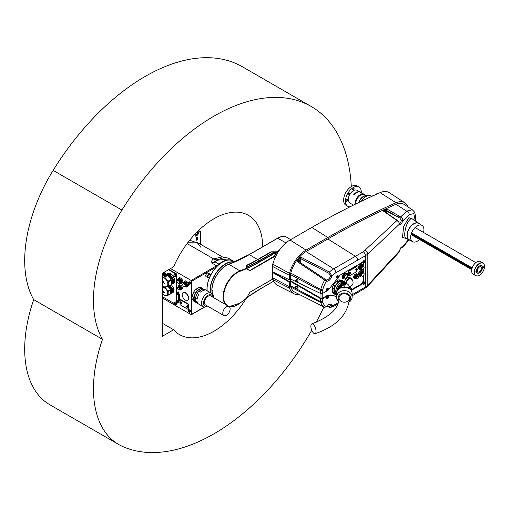 <?xml version="1.0" encoding="UTF-8"?>
<svg xmlns="http://www.w3.org/2000/svg" width="510" height="510" viewBox="0 0 510 510"><rect width="100%" height="100%" fill="white"/><g stroke="black" fill="none" stroke-linecap="round" stroke-linejoin="round"><path stroke-width="0.76" d="M179.89 302.519A0.905 0.523 60 0 1 180.075 302.105A0.905 0.523 60 0 1 180.98 302.628A0.905 0.523 60 0 1 180.98 303.679A0.905 0.523 60 0 1 180.285 303.437A0.905 0.523 60 0 1 179.89 302.519M180.693 303.24A1.619 0.937 180 0 1 180.483 303.157L180.412 303.195A1.619 0.937 120 0 0 180.451 303.386A1.575 1.243 144.9 0 1 180.31 303.303A1.619 0.937 -60 0 1 180.272 303.118L180.202 302.997A1.619 0.937 180 0 1 180.062 302.876A1.575 1.243 -24.9 0 1 180.062 302.717A1.619 0.937 -0 0 0 180.202 302.838L180.272 302.8A1.619 0.937 -60 0 1 180.31 302.57A1.575 0.331 21.2 0 0 180.451 302.653A1.619 0.937 120 0 0 180.412 302.883L180.483 302.997A1.619 0.937 -0 0 0 180.693 303.08A1.575 0.331 98.8 0 0 180.693 303.24M180.285 302.067A0.905 0.523 60 0 1 180.432 301.901A0.905 0.523 60 0 1 181.337 302.424A0.905 0.523 60 0 1 181.337 303.476A0.905 0.523 60 0 1 181.126 303.514M187.591 300.154A4.38 2.524 -120 0 0 187.725 300.084A4.38 2.524 -120 0 0 188.394 296.578A4.38 2.524 -120 0 0 185.538 292.721A4.38 2.524 -120 0 0 183.345 292.504A4.38 2.524 -120 0 0 183.217 292.587M180.126 303.233L180.126 304.776L188.286 309.493L188.7 309.251L188.7 304.196L180.54 299.485L180.126 299.721L180.126 302.073M183.6 283.375A2.754 1.594 60 0 1 183.855 282.138A2.754 1.594 60 0 1 185.551 282.005L184.505 281.303L185.347 280.819L187.597 282.138L188.706 285.039L187.565 286.62L186.73 287.104L187.215 286.359A2.754 1.594 60 0 1 185.519 286.492L186.73 287.104M177.869 280.066A2.754 1.594 60 0 1 178.124 278.83A2.754 1.594 60 0 1 179.82 278.696L178.774 277.995L179.609 277.51L181.86 278.83L182.975 281.73L181.834 283.311L180.993 283.796L181.483 283.05A2.754 1.594 60 0 1 179.788 283.184L180.993 283.796M177.639 294.264L179.01 293.467L178.902 292.173L178.29 291.892L176.913 292.689L177.021 293.983L177.639 294.264L177.888 293.754L176.913 292.689M177.474 303.087L177.882 302.781L177.678 301.99L177.072 301.506L176.664 301.805L177.474 303.087L179.259 301.99L178.87 301.047M188.349 310.96A1.135 0.657 60 0 1 188.579 310.367L188.356 311.336L189.714 312.337L190.517 311.871A1.135 0.657 -120 0 0 190.689 310.96A1.135 0.657 -120 0 0 189.949 309.959A1.135 0.657 -120 0 0 189.382 309.908L188.579 310.367A1.135 0.657 60 0 1 189.146 310.424A1.135 0.657 60 0 1 189.892 311.425A1.135 0.657 60 0 1 189.714 312.337A1.135 0.657 60 0 1 189.089 312.241M188.349 282.897A1.135 0.657 60 0 1 188.579 282.304L188.356 283.273L189.714 284.274L190.517 283.809A1.135 0.657 -120 0 0 190.689 282.897A1.135 0.657 -120 0 0 189.949 281.896A1.135 0.657 -120 0 0 189.382 281.845L188.579 282.304A1.135 0.657 60 0 1 189.146 282.361A1.135 0.657 60 0 1 189.892 283.362A1.135 0.657 60 0 1 189.714 284.274A1.135 0.657 60 0 1 189.089 284.178M178.627 301.078L179.545 300.549L179.545 294.672L178.627 295.201L176.836 294.436L176.836 299.772L178.36 301.18L178.627 295.201M178.36 294.78L179.278 294.251L178.29 293.881M179.278 294.251L179.545 294.672M175.44 304.228L175.791 304.432A0.65 0.376 -120 0 0 176.25 304.17L176.709 303.903L176.709 301.977M176.709 301.773L176.709 293.301M176.709 293.091L176.709 274.52L176.25 274.782A0.65 0.376 -120 0 0 175.791 273.991L168.453 269.752M176.709 303.903A0.65 0.376 60 0 1 176.575 304.202L176.116 304.47M175.791 273.991L176.25 273.723L168.912 269.49M176.25 273.723A0.65 0.376 60 0 1 176.709 274.52M204.644 307.058L191.48 314.657A0.65 0.376 -120 0 1 191.154 314.625L162.378 298.012M191.48 314.657A0.65 0.376 -120 0 0 191.613 314.364L204.293 307.039M228.314 260.1A21.637 12.495 -60 0 0 219.185 264.339A16.301 9.409 120 0 1 217.241 265.742L216.418 266.947L191.613 281.271L191.613 314.364M191.613 281.271A0.65 0.376 -120 0 0 191.154 280.474L170.518 268.56M196.987 237.252L197.689 237.654C197.217 236.965 196.758 237.233 196.312 238.451L196.331 239.783C196.803 240.471 197.262 240.204 197.708 238.992L197.478 237.207M196.331 239.783L196.541 240.235M200.564 244.29L200.373 231.527L198.836 230.641L198.836 231.833A3.245 1.874 -60 0 1 197.555 234.951A3.245 1.874 -60 0 1 195.139 236.06M194.635 234.536L195.336 236.2L199.219 232.056L199.206 230.851M219.185 264.339L218.949 264.148A21.726 12.54 -60 0 1 232.968 260.871L229.404 258.812L217.649 260.189L212.46 263.409L211.988 262.854C211.287 261.394 211.828 260.074 213.62 258.895L222.405 256.9L196.834 242.135L188.171 242.186M200.621 247.12L196.834 242.135M208.832 277.561A2.11 1.218 -60 0 1 207.78 277.669L206.174 276.739A2.11 1.218 -60 0 1 206.174 274.31A2.11 1.218 -60 0 1 208.284 273.092L209.884 274.017A2.11 1.218 -60 0 1 210.318 275.119M192.123 298.803L193.889 301.308L195.489 302.239L193.73 299.727L192.123 298.803A7.86 4.539 -60 0 1 192.123 296.24L193.73 297.164L195.489 292.625L193.889 291.695L192.123 296.24M193.889 291.695A7.86 4.539 -60 0 1 195.808 289.304L197.415 290.228L200.94 288.195L199.333 287.27L195.808 289.304M199.333 287.27A7.86 4.539 -60 0 1 201.259 287.442L203.343 289.049M216.418 266.947A22.051 12.731 120 0 0 210.216 276.082M210.031 276.471A22.051 12.731 120 0 0 207.06 290.77M222.392 262.178A21.56 12.45 120 0 0 222.334 262.21L222.334 262.21A21.56 12.45 120 0 0 207.085 288.615A21.56 12.45 120 0 0 207.085 288.685M211.988 262.854A14.592 10.684 139.5 0 0 214.538 261.898L216.999 259.902L224.362 257.48L222.405 256.9M191.154 280.474L216.591 265.793L212.46 263.409L214.646 262.006M187.106 243.589L213.62 258.895A14.592 9.371 -126.3 0 0 216.999 259.902A3.245 1.734 59.1 0 1 217.649 260.189M214.729 261.598A3.245 0.842 63.9 0 1 214.952 261.84L218.949 264.148A16.212 9.358 120 0 1 216.591 265.793A0.65 0.376 -120 0 1 216.973 266.252M195.521 233.593A1.46 0.842 120 0 0 195.815 234.415A1.46 0.842 120 0 0 197.268 233.574A1.46 0.842 120 0 0 197.268 231.891A1.46 0.842 120 0 0 197.211 231.859M234.071 262.153A21.56 12.45 120 0 0 217.515 271.339A21.56 12.45 120 0 0 210.432 292.721M210.184 292.574A21.726 12.54 -60 0 1 225.426 263.861A21.726 12.54 -60 0 1 234.383 262.019M234.715 261.879L233.312 261.069A21.726 12.54 120 0 0 222.449 262.14A21.726 12.54 120 0 0 222.449 262.146A21.726 12.54 120 0 0 207.085 288.749A21.726 12.54 120 0 0 207.207 290.853M195.489 292.625A7.86 4.539 -60 0 1 197.415 290.228M193.73 299.727A7.86 4.539 -60 0 1 193.73 297.164M196.618 302.481A7.86 4.539 -60 0 1 195.489 302.239M200.94 288.195A7.86 4.539 -60 0 1 202.865 288.367M196.057 301.678L195.636 301.435A7.083 4.093 -60 0 1 195.585 293.346A7.083 4.093 -60 0 1 202.617 289.106M197.096 293.55L195.336 298.089L197.121 299.121A7.86 4.539 -60 0 1 198.887 294.582L197.096 293.55A7.86 4.539 -60 0 1 199.021 291.159L200.812 292.192A7.86 4.539 -60 0 1 204.331 290.152L202.547 289.119L199.021 291.159M202.547 289.119A7.86 4.539 -60 0 1 204.472 289.291L206.257 290.324A7.86 4.539 -60 0 1 206.505 290.451L211.044 293.072A7.86 4.539 -60 0 1 212.67 296.673L212.67 297.101M198.887 304.196A7.86 4.539 -60 0 1 198.639 304.068A7.86 4.539 -60 0 1 197.121 301.69L195.336 300.658L197.096 303.163L198.409 303.922M195.336 300.658A7.86 4.539 -60 0 1 195.336 298.089M207.111 306.3L207.481 306.089L207.111 306.3A7.86 4.539 -60 0 1 203.178 306.688A7.86 4.539 -60 0 1 203.178 297.61A7.86 4.539 -60 0 1 211.044 293.072M207.43 306.057A6.439 3.717 -60 0 1 203.573 302.819A6.439 3.717 -60 0 1 207.889 295.347A6.439 3.717 -60 0 1 212.619 297.069M229.054 306.561L210.713 295.972A5.189 2.996 120 0 0 208.118 296.227A5.189 2.996 120 0 0 204.733 300.798A5.189 2.996 120 0 0 205.524 304.954L223.864 315.543A5.189 2.996 120 0 0 229.054 312.553A5.189 2.996 120 0 0 229.054 306.561A5.189 2.996 120 0 0 226.459 306.816A5.189 2.996 120 0 0 223.074 311.387A5.189 2.996 120 0 0 223.864 315.543M178.43 286.741A1.944 1.122 60 0 1 179.807 285.97A1.944 1.122 60 0 1 181.177 288.341A1.944 1.122 60 0 1 179.826 289.157M178.647 286.588A1.428 0.822 60 0 1 178.723 286.537A1.428 0.822 60 0 1 179.437 286.607A1.428 0.822 60 0 1 180.368 287.863A1.428 0.822 60 0 1 180.151 289.004A1.428 0.822 60 0 1 180.068 289.042M178.341 286.894L178.322 286.939A1.428 0.822 60 0 1 178.341 286.894A1.428 0.822 60 0 1 178.564 286.626A1.428 0.822 60 0 1 179.278 286.697A1.428 0.822 60 0 1 180.208 287.952A1.428 0.822 60 0 1 179.992 289.1A1.428 0.822 60 0 1 179.648 289.157A1.428 0.822 60 0 1 179.603 289.151L179.648 289.157M178.334 286.964A1.281 0.739 60 0 1 178.455 286.856A1.281 0.739 60 0 1 179.093 286.92A1.281 0.739 60 0 1 179.928 288.048A1.281 0.739 60 0 1 179.737 289.074A1.281 0.739 60 0 1 179.584 289.132M178.302 286.971A1.281 0.739 60 0 1 178.819 287.079A1.281 0.739 60 0 1 179.622 288.105A1.281 0.739 60 0 1 179.565 289.151M178.851 287.245A1.103 0.637 60 0 1 179.596 288.539M177.799 287.143A1.396 0.803 60 0 1 177.939 287.028A1.396 0.803 60 0 1 178.634 287.092A1.396 0.803 60 0 1 179.545 288.322A1.396 0.803 60 0 1 179.335 289.438A1.396 0.803 60 0 1 179.163 289.501M177.34 287.876A1.396 0.803 60 0 1 177.34 287.844A1.396 0.803 60 0 1 177.627 287.206A1.396 0.803 60 0 1 178.328 287.27A1.396 0.803 60 0 1 179.239 288.501A1.396 0.803 60 0 1 179.023 289.616A1.396 0.803 60 0 1 178.328 289.552A1.396 0.803 60 0 1 178.296 289.533M178.27 287.372A1.313 0.759 -120 0 0 177.34 287.908A1.313 0.759 -120 0 0 178.27 289.514A1.313 0.759 -120 0 0 179.195 288.979A1.313 0.759 -120 0 0 178.27 287.372M180.795 289.909L181.726 288.59L180.795 286.199L179.807 285.702A2.269 1.313 60 0 1 181.197 287.436A2.269 1.313 -120 0 1 181.197 289.285A2.269 1.313 -120 0 1 179.807 289.412L180.795 289.909L182.51 288.137L181.579 285.747L179.73 284.676L178.417 285.829L178.168 286.958M178.226 286.958A2.269 1.313 -120 0 1 178.417 285.829A2.269 1.313 -120 0 1 179.807 285.702L178.946 285.128M180.795 286.199L181.579 285.747M181.726 288.59L182.51 288.137M177.678 301.99L179.055 301.2M177.882 302.781L179.259 301.99M177.072 301.506L178.047 300.938M177.525 292.969L178.902 292.173M177.888 293.754L179.265 292.963M179.188 281.82A1.702 0.982 -120 0 0 177.837 280.379A1.702 0.982 -120 0 0 176.938 281.201A1.702 0.982 -120 0 0 178.143 283.286A1.702 0.982 -120 0 0 179.188 281.82M176.938 281.169A1.785 1.033 60 0 1 176.938 281.137A1.785 1.033 60 0 1 177.308 280.322A1.785 1.033 60 0 1 179.297 281.781A1.785 1.033 60 0 1 179.093 283.413A1.785 1.033 60 0 1 178.2 283.324A1.785 1.033 60 0 1 178.168 283.305M177.474 280.258A1.785 1.033 60 0 1 177.62 280.143A1.785 1.033 60 0 1 179.609 281.603A1.785 1.033 60 0 1 179.399 283.228A1.785 1.033 60 0 1 179.233 283.299M178.334 280.143A1.428 0.822 60 0 1 179.877 281.335A1.428 0.822 60 0 1 179.756 282.61M179.66 282.948A1.702 0.982 -120 0 0 179.692 282.942A1.702 0.982 -120 0 0 180.049 281.322A1.702 0.982 -120 0 0 178.016 280.041A1.702 0.982 -120 0 0 177.996 280.06M178.111 279.952A1.785 1.033 60 0 1 178.194 279.843A1.785 1.033 60 0 1 178.341 279.729A1.785 1.033 60 0 1 180.33 281.188A1.785 1.033 60 0 1 180.126 282.814A1.785 1.033 60 0 1 179.953 282.884A1.785 1.033 60 0 1 179.813 282.897M178.462 279.671A1.785 1.033 60 0 1 178.57 279.595A1.785 1.033 60 0 1 180.559 281.055A1.785 1.033 60 0 1 180.355 282.68A1.785 1.033 60 0 1 180.228 282.738M178.207 279.831A2.269 1.313 60 0 1 179.475 278.938A2.269 1.313 60 0 1 181.203 280.831A2.269 1.313 60 0 1 179.966 282.878L179.692 282.942M181.503 280.806A2.754 1.594 60 0 1 181.483 283.05L182.134 282.215L181.024 279.308L179.82 278.696A2.754 1.594 60 0 1 181.503 280.806M178.774 277.995L177.633 279.576L177.773 280.079M182.975 281.73L182.134 282.215M181.86 278.83L181.024 279.308M184.92 285.128A1.702 0.982 -120 0 0 183.568 283.688A1.702 0.982 -120 0 0 182.669 284.516A1.702 0.982 -120 0 0 183.874 286.601A1.702 0.982 -120 0 0 184.92 285.128M182.669 284.478A1.785 1.033 60 0 1 182.669 284.446A1.785 1.033 60 0 1 183.039 283.63A1.785 1.033 60 0 1 185.028 285.09A1.785 1.033 60 0 1 184.824 286.722A1.785 1.033 60 0 1 183.931 286.633A1.785 1.033 60 0 1 183.9 286.614M183.211 283.566A1.785 1.033 60 0 1 183.351 283.452A1.785 1.033 60 0 1 185.34 284.911A1.785 1.033 60 0 1 185.13 286.543A1.785 1.033 60 0 1 184.964 286.607M184.065 283.452A1.428 0.822 60 0 1 185.614 284.644A1.428 0.822 60 0 1 185.487 285.919M185.391 286.257A1.702 0.982 -120 0 0 185.423 286.25A1.702 0.982 -120 0 0 185.78 284.631A1.702 0.982 -120 0 0 183.747 283.35A1.702 0.982 -120 0 0 183.727 283.369M183.842 283.26A1.785 1.033 60 0 1 183.925 283.152A1.785 1.033 60 0 1 184.072 283.037A1.785 1.033 60 0 1 186.061 284.497A1.785 1.033 60 0 1 185.857 286.123A1.785 1.033 60 0 1 185.685 286.193A1.785 1.033 60 0 1 185.544 286.206M184.193 282.98A1.785 1.033 60 0 1 184.301 282.903A1.785 1.033 60 0 1 186.29 284.363A1.785 1.033 60 0 1 186.086 285.989A1.785 1.033 60 0 1 185.965 286.046M183.938 283.139A2.269 1.313 60 0 1 185.206 282.247A2.269 1.313 60 0 1 186.934 284.14A2.269 1.313 60 0 1 185.697 286.186M187.234 284.115A2.754 1.594 60 0 1 187.215 286.359L187.865 285.523L186.756 282.623L185.551 282.005A2.754 1.594 60 0 1 187.234 284.115M184.505 281.303L183.364 282.884L183.511 283.388M188.706 285.039L187.865 285.523M187.597 282.138L186.756 282.623M187.342 306.918A1.575 0.331 98.8 0 0 187.342 307.077A1.619 0.937 180 0 1 187.132 306.994L187.062 307.039A1.619 0.937 120 0 0 187.094 307.224A1.575 1.243 144.9 0 1 186.96 307.141A1.619 0.937 -60 0 1 186.921 306.956L186.851 306.835A1.619 0.937 180 0 1 186.711 306.714A1.575 1.243 -24.9 0 1 186.711 306.555A1.619 0.937 -0 0 0 186.851 306.682L186.921 306.637A1.619 0.937 -60 0 1 186.96 306.414A1.575 0.331 21.2 0 0 187.094 306.491A1.619 0.937 120 0 0 187.062 306.72L187.132 306.835A1.619 0.937 -0 0 0 187.342 306.918M187.081 306.58L186.711 306.714M186.532 306.357A0.905 0.523 60 0 1 186.724 305.943A0.905 0.523 60 0 1 187.629 306.465A0.905 0.523 60 0 1 187.629 307.517A0.905 0.523 60 0 1 186.934 307.275A0.905 0.523 60 0 1 186.532 306.357M187.776 307.351A0.905 0.523 -120 0 0 187.986 307.313A0.905 0.523 -120 0 0 187.986 306.261A0.905 0.523 -120 0 0 187.074 305.739A0.905 0.523 -120 0 0 186.934 305.904M188.286 309.493L188.286 304.432L180.126 299.721M188.286 304.432L188.7 304.196M183.823 298.777A4.38 2.524 60 0 1 183.084 292.657A4.38 2.524 60 0 1 187.457 295.182A4.38 2.524 60 0 1 187.457 300.237A4.38 2.524 60 0 1 183.823 298.777M167.707 274.546A4.992 2.881 60 0 1 172.998 281.074A4.992 2.881 60 0 1 172.527 282.897M172.246 283.917A5.559 3.213 -120 0 0 173.298 282.336L173.266 280.143A5.559 3.213 -120 0 0 172.144 277.325L170.499 275.317A5.559 3.213 -120 0 0 168.313 274.093L166.7 274.278A5.559 3.213 -120 0 0 166.687 274.284M173.744 283.209L172.692 283.815A5.725 3.302 60 0 0 173.419 282.731L174.471 282.126A5.725 3.302 -120 0 1 173.744 283.209M174.433 279.002L173.374 279.608A5.725 3.302 60 0 0 172.609 277.689L173.668 277.077A5.725 3.302 -120 0 1 174.433 279.002L174.471 282.126M171.322 274.214L170.263 274.826A5.725 3.302 60 0 0 168.772 273.991L169.83 273.379A5.725 3.302 -120 0 1 170.633 273.749A5.725 3.302 -120 0 1 171.322 274.214L173.432 276.586A5.559 3.213 60 0 1 174.554 279.397M169.83 273.379L167.522 273.64L166.47 274.246A5.725 3.302 60 0 0 166.445 274.272M173.432 276.586L173.668 277.077M170.691 273.787A5.559 3.213 60 0 1 170.748 273.819A5.559 3.213 60 0 1 171.787 274.578M172.233 283.923L172.692 283.815M173.419 282.731L173.298 282.336M173.266 280.143L173.374 279.608M172.609 277.689L172.144 277.325M170.499 275.317L170.263 274.826M168.772 273.991L168.313 274.093M169.632 285.785A4.067 2.352 60 0 1 170.85 286.945A4.067 2.352 60 0 1 171.66 292.287M170.015 285.6L172.055 288.182A4.737 2.735 -120 0 1 172.488 289.323L172.45 292.249A4.737 2.735 -120 0 1 171.998 292.861L171.494 292.899M173.496 292.122L172.348 292.785A4.896 2.824 60 0 0 172.558 292.498L173.706 291.835A4.896 2.824 -120 0 1 173.496 292.122M173.751 288.277L172.603 288.94A4.896 2.824 60 0 0 172.405 288.411L173.553 287.755A4.896 2.824 -120 0 1 173.751 288.277L173.706 291.835M171.456 284.886L173.432 287.385A4.737 2.735 60 0 1 173.859 288.532M173.432 287.385L173.553 287.755M171.998 292.861L172.348 292.785M172.488 289.323L172.603 288.94M172.405 288.411L172.055 288.182M173.846 302.985A1.135 0.657 60 0 1 174.082 302.392L174.879 301.933A1.135 0.657 60 0 1 175.759 302.232A1.135 0.657 60 0 1 176.25 303.373A1.135 0.657 60 0 1 176.014 303.896L175.217 304.362A1.135 0.657 60 0 1 174.586 304.266M173.846 275.183A1.135 0.657 60 0 1 174.082 274.597L174.879 274.131A1.135 0.657 60 0 1 175.759 274.437A1.135 0.657 60 0 1 176.25 275.578A1.135 0.657 60 0 1 176.014 276.095L175.217 276.56A1.135 0.657 60 0 1 174.586 276.471M176.25 304.17L176.25 274.782M162.378 296.692L173.84 303.31M164.099 272.27L165.132 272.863A0.65 0.376 60 0 1 165.591 273.66L165.591 274.418M165.591 273.66L165.246 273.857A0.65 0.376 -120 0 0 164.787 273.06L165.132 272.863M163.098 273.628A0.892 0.516 60 0 1 163.098 273.577A0.892 0.516 60 0 1 163.283 273.169L163.111 273.927L164.175 274.712L164.775 274.367A0.892 0.516 -120 0 0 164.775 273.334A0.892 0.516 -120 0 0 163.882 272.818L163.283 273.169A0.892 0.516 60 0 1 164.175 273.685A0.892 0.516 60 0 1 164.175 274.712A0.892 0.516 60 0 1 163.684 274.641M165.246 273.857L165.246 274.59M163.755 272.467L164.787 273.06M162.378 293.919L164.469 295.475L166.91 295.233A4.214 2.435 -120 0 0 166.285 289.54A4.214 2.435 -120 0 0 162.696 287.94L162.378 288.137M164.52 292.593A0.873 0.504 60 0 1 163.876 292.785A0.873 0.504 60 0 1 163.302 291.796A0.873 0.504 60 0 1 163.786 291.325L164.52 292.593M169.014 286.142A4.928 2.843 60 0 1 170.015 287.181A4.928 2.843 60 0 1 170.691 293.875L170.002 294.276A4.928 2.843 60 0 1 169.46 294.474M168.326 286.543A4.928 2.843 60 0 1 169.326 287.583A4.928 2.843 60 0 1 170.499 289.591L168.013 291.031A4.928 2.843 60 0 1 168.166 291.446L170.659 290.005A4.928 2.843 60 0 1 170.614 293.677L168.121 295.118A4.928 2.843 60 0 1 167.956 295.341L170.448 293.907A4.928 2.843 60 0 1 170.002 294.276M163.633 286.684L162.378 287.41M166.203 287.002L165.259 287.551A4.928 2.843 60 0 0 164.94 287.359L165.463 287.053M168.013 291.031L165.259 287.551M164.94 287.359L162.142 287.544M166.075 295.577L167.956 295.341M168.121 295.118L168.166 291.446M168.16 286.633L170.499 289.591M170.659 290.005L170.614 293.677M162.378 276.407L164.048 275.445A6.012 3.474 60 0 1 164.622 274.947L165.31 274.552A6.012 3.474 60 0 1 169.919 276.133A6.012 3.474 60 0 1 172.571 282.145A6.012 3.474 60 0 1 171.328 284.969L170.64 285.364A6.012 3.474 60 0 1 169.926 285.619M164.622 274.947A6.012 3.474 60 0 1 167.305 275.075L164.201 276.873A6.012 3.474 60 0 1 164.717 277.159L167.828 275.368A6.012 3.474 60 0 1 171.143 279.416L168.032 281.208A6.012 3.474 60 0 1 168.3 281.877L171.405 280.079A6.012 3.474 60 0 1 171.883 282.54A6.012 3.474 60 0 1 171.462 284.497L168.357 286.288A6.012 3.474 60 0 1 168.102 286.671L171.213 284.873A6.012 3.474 60 0 1 170.64 285.364M168.102 286.671L164.845 287.034A6.012 3.474 60 0 1 164.781 287.002M166.203 286.862A5.202 3.003 -120 0 0 167.873 284.204A5.202 3.003 -120 0 0 162.378 277.402M168.357 286.288L168.3 281.877M168.032 281.208L164.717 277.159M164.201 276.873L162.378 277.191M162.378 277.446A5.157 2.977 60 0 1 167.835 284.185A5.157 2.977 60 0 1 166.77 286.607L164.736 286.996L162.378 285.887M164.373 283.318A1.135 0.657 60 0 1 163.372 282.616A1.135 0.657 60 0 1 163.264 281.399M164.048 275.445L167.305 275.075M167.828 275.368L171.143 279.416M171.405 280.079L171.462 284.497M290.662 239.649L286.773 237.29A17.461 10.079 120 0 0 277.937 238.094L249.32 254.617L257.588 259.558L271.027 251.8L276.554 251.819L276.669 252.495L276.471 252.055L274.106 252.284L259.284 260.839A162.409 93.77 -60 0 1 246.668 267.316L246.636 268.496M259.284 260.839L260.208 261.388L275.942 252.303L274.106 252.284M246.528 267.291L246.528 268.171L246.241 267.96L246.375 265.398A162.046 93.559 120 0 0 257.588 259.558L257.76 259.756A162.167 93.623 -60 0 1 246.54 265.602L246.668 267.316M276.382 255.07A1.103 0.637 120 0 0 275.712 256.409M228.646 264.429L228.92 264.276A20.381 11.768 120 0 0 211.943 290.056L211.937 289.788A20.056 11.577 -60 0 1 226.478 265.417M212.753 290.368L211.937 290.579L212.409 291.108A20.368 11.762 -60 0 1 212.409 290.311L211.937 289.788M249.084 254.745L249.32 254.617A161.842 93.438 -60 0 1 228.92 264.276L239.891 270.867A162.11 93.598 120 0 0 246.33 268.279L246.241 267.96M276.669 252.495L274.214 256.74L249.925 270.765L246.681 268.821L249.728 270.58L273.985 256.345L276.21 252.405L260.317 261.585A162.594 93.872 -60 0 1 246.681 268.521M260.317 261.585L260.208 261.388A162.435 93.783 120 0 1 246.668 268.279L246.591 268.432M274.38 256.575L276.21 252.495L276.605 252.718M278.766 251.067L276.439 252.405L275.948 251.768M276.643 252.055L276.241 252.176L276.216 251.761M246.432 298.261L249.925 292.211L272.722 279.053L249.925 292.211L246.636 297.904M274.252 252.106L271.205 251.997L257.76 259.756L259.284 260.635A162.167 93.623 -60 0 1 246.445 267.214M211.937 290.579L211.943 290.847A20.381 11.768 120 0 0 214.041 297.891M246.636 298.006L246.636 298.133A162.435 93.783 -60 0 0 240.076 303.074A19.782 11.424 120 0 1 223.59 296.692A19.782 11.424 120 0 1 240.076 271.282A162.435 93.783 -60 0 0 246.636 268.642L246.706 269.019M274.348 251.94L259.284 260.635M349.949 274.163A0.905 0.523 -60 0 1 349.541 274.189A0.905 0.523 -60 0 1 349.541 273.137A0.905 0.523 -60 0 1 350.447 272.614A0.905 0.523 -60 0 1 350.58 273.366A0.905 0.523 -60 0 1 349.949 274.163M350.236 273.073A1.619 0.994 63.5 0 1 350.255 273.309L350.319 273.354A1.619 0.867 3.2 0 0 350.466 273.245A1.575 1.294 26.8 0 1 350.453 273.411A1.619 0.867 -176.8 0 1 350.313 273.519L350.242 273.634A1.619 0.994 63.5 0 1 350.192 273.832A1.575 1.186 -143.1 0 1 350.051 273.895A1.619 0.994 -116.5 0 0 350.102 273.704L350.038 273.66A1.619 0.867 -176.8 0 1 349.822 273.723A1.575 0.382 -96 0 0 349.834 273.564A1.619 0.867 3.2 0 0 350.045 273.494L350.121 273.379A1.619 0.994 -116.5 0 0 350.096 273.143L350.236 273.073M350.192 273.832L349.86 273.551M349.401 274.023A0.905 0.523 -60 0 1 349.184 273.978A0.905 0.523 -60 0 1 349.184 272.933A0.905 0.523 -60 0 1 350.096 272.41A0.905 0.523 -60 0 1 350.236 272.576M350.121 273.347L350.453 273.411M322.62 298.752L322.62 301.582L320.605 301.652L320.605 298.726L322.62 298.752L328.179 295.545L327.618 295.233L322.097 298.42L321.109 298.407L290.541 280.787L289.278 281.514L273.079 272.174L272.55 272.474L272.55 277.733A10.149 5.859 120 0 0 272.863 279.576A25.602 14.777 120 0 0 277.638 285.441L294.168 293.843A24.607 14.21 120 0 0 299.772 294.691M415.293 220.919L413.808 213.588L409.186 214.672A3.245 2.537 -134.4 0 0 406.648 211.114L412.303 209.769L403.952 204.331A18.628 10.755 120 0 0 395.894 204.3A823.389 475.384 120 0 0 327.866 238.967L306.083 251.545A22.822 13.177 120 0 0 290.783 273.099A7.376 4.258 120 0 0 290.566 274.616L290.566 279.015L295.947 281.609M407.994 206.964A20.406 11.781 120 0 0 404.87 202.801L389.328 192.691A21.401 12.355 120 0 0 380.071 192.646A826.162 476.984 120 0 0 311.82 227.434L290.037 240.012A25.602 14.777 120 0 0 272.863 264.225A10.149 5.859 120 0 0 272.55 266.424L272.55 271.683L289.304 279.748L290.566 279.015M404.87 202.801A20.406 11.781 120 0 0 396.04 202.763A825.167 476.416 120 0 0 327.866 237.513L306.083 250.085A24.607 14.21 120 0 0 289.578 273.347A9.161 5.285 120 0 0 289.304 275.304L289.304 279.748M290.783 287.073A22.822 13.177 120 0 0 295.029 292.281L324.679 307.345A21.05 12.151 -60 0 1 320.764 302.558L290.783 287.073A7.376 4.258 120 0 1 290.566 285.804L290.566 281.405L289.304 282.132L289.304 286.575A9.161 5.285 120 0 0 289.578 288.214A24.607 14.21 120 0 0 294.168 293.843M337.633 278.294L328.102 290.241M326.98 290.885L322.62 293.403L320.605 293.479L320.605 290.56L290.566 274.616M296.903 282.068L320.605 293.479M386.147 210.917L386.905 209.023L399.304 216.138A0.975 0.504 119.8 0 0 398.559 217.368L386.147 210.917A1.785 1.033 120 0 1 386.14 211.057M399.304 216.138L400.669 216.922C402.231 217.783 402.913 219.141 402.702 220.983C401.529 224.202 400.446 225.248 399.451 224.126L398.699 221.837L397.443 220.473L383.443 210.834M398.469 221.901L396.984 220.467A0.975 0.567 -55.4 0 1 397.443 220.473M398.469 252.73L399.451 251.003L398.935 252.373L367.283 286.582L364.822 288.424A3.245 1.849 -120.7 0 0 365.46 286.958L365.46 255.733L367.812 254.037L399.451 224.126A0.975 0.816 -22.9 0 0 399.483 223.488L398.699 221.837M399.247 223.189C399.891 223.966 400.579 223.099 401.319 220.601L399.916 218.127L386.147 210.248M395.894 204.3L406.648 211.114L400.669 216.922A0.975 0.504 119.9 0 0 399.916 218.127M409.186 214.672L402.702 220.983L401.319 220.601M384.272 211.401A1.135 0.657 -60 0 1 385.452 210.662L386.255 211.127A1.135 0.657 -60 0 1 386.491 211.714M386.905 209.023A823.35 475.365 120 0 0 383.004 210.834L383.622 211.267M357.637 260.189L335.854 272.767A3.245 1.874 -120 0 0 333.661 268.853L355.444 256.281A3.245 1.874 -120 0 1 357.637 260.189A818.442 472.528 120 0 1 365.46 255.733A3.245 1.9 -119.3 0 0 363.298 251.806L396.984 220.467L383.004 210.834M300.498 256.951L329.39 272.047L331.857 275.821A0.975 0.408 -169.1 0 1 330.544 275.636L328.925 273.271L300.403 258.525L300.498 256.951A22.784 13.158 120 0 0 296.954 261.349L297.936 260.961L326.17 279.901A3.895 2.25 120 0 0 330.544 275.636M335.854 272.767A17.882 10.327 120 0 0 331.857 275.821A4.864 2.811 -60 0 1 326.4 281.144A0.975 0.79 -71.9 0 0 326.17 279.901M300.231 261.311A1.135 0.657 -60 0 1 300.173 261.349A1.135 0.657 -60 0 1 299.606 261.407L298.803 260.941A1.135 0.657 -60 0 1 298.803 259.635A1.135 0.657 -60 0 1 299.937 258.978L300.741 259.437A1.135 0.657 -60 0 1 300.97 260.03M322.734 289.827A4.137 2.391 120 0 0 322.62 290.579L320.605 290.56A5.597 3.232 -60 0 1 320.764 289.47L322.734 289.827A19.59 11.309 120 0 1 326.4 281.144L311.463 271.231A0.975 0.529 -55.9 0 1 312.426 270.753L297.936 260.961M298.873 261.585A1.785 1.033 120 0 0 299.491 261.337M300.626 259.373A1.785 1.033 120 0 0 300.403 258.525M272.863 264.225L289.578 273.347M321.172 276.624L312.426 270.753A0.975 0.529 -55.9 0 1 312.477 270.804M311.463 271.231L296.954 261.349M290.783 273.099L320.764 289.47A21.05 12.151 -60 0 1 324.691 280.137A0.975 0.529 -56.5 0 1 325.641 279.601M338.787 276.815L339.819 275.489A1.619 0.937 -60 0 1 340.419 274.954L362.106 262.433L362.973 262.93A1.294 0.746 -60 0 1 362.986 261.432A1.294 0.746 -60 0 1 364.28 260.693A1.294 0.746 -60 0 1 364.446 260.859M272.55 266.424L289.304 275.304M295.634 280.749A1.135 0.682 57.8 0 1 295.851 280.079C295.156 280.761 295.558 281.405 297.049 282.011L297.827 281.52A1.135 0.682 -122.2 0 0 298.063 281.004A1.135 0.682 -122.2 0 0 297.534 279.862A1.135 0.682 -122.2 0 0 296.622 279.601L295.851 280.079A1.135 0.682 57.8 0 1 296.769 280.347A1.135 0.682 57.8 0 1 297.298 281.488A1.135 0.682 57.8 0 1 297.062 282.005A1.135 0.682 57.8 0 1 297.056 282.011A1.135 0.682 57.8 0 1 296.367 281.915M306.083 251.545L333.661 268.853A21.12 12.195 -60 0 0 329.39 272.047A0.975 0.51 118.4 0 0 328.925 273.271M307.179 260.361A0.975 0.51 117.2 0 0 306.873 261.738L300.199 258.309M272.55 272.474L289.304 282.132M320.605 298.726L290.566 281.405M327.356 305.783L328.925 306.555A0.975 0.542 115.7 0 0 329.135 307.224L330.703 307.422L335.185 305.598A3.245 1.874 -120 0 0 335.854 304.113L338.347 302.672M364.822 288.424L356.968 293.02A3.245 1.874 -120 0 0 357.637 291.535A818.442 472.528 120 0 0 365.46 286.958L367.812 285.211L399.451 251.003C400.446 247.694 401.529 246.343 402.702 246.955A0.975 0.873 142 0 1 401.319 247.503L401.287 247.465M400.854 247.911L401.319 247.503M408.389 239.604L402.702 246.955L402.619 247.783L408.88 239.649M401.166 247.363L401.395 247.401C401.249 246.961 400.63 248.147 399.54 250.952L399.483 250.863M328.925 306.555L330.544 305.873A0.975 0.682 -13.8 0 0 331.857 305.668L330.703 307.422M322.62 301.582A4.137 2.391 120 0 0 322.734 302.2A19.59 11.309 120 0 0 326.4 306.657L324.691 307.358A21.05 12.151 -60 0 1 324.679 307.345L326.4 306.657A4.864 2.811 -60 0 1 331.857 305.668A17.882 10.327 120 0 0 335.854 304.113M295.634 287.104A1.135 0.682 57.8 0 1 295.851 286.435C295.156 287.117 295.558 287.761 297.049 288.36L297.827 287.876A1.135 0.682 -122.2 0 0 298.063 287.353A1.135 0.682 -122.2 0 0 297.534 286.218A1.135 0.682 -122.2 0 0 296.622 285.951L295.851 286.435A1.135 0.682 57.8 0 1 296.769 286.703A1.135 0.682 57.8 0 1 297.298 287.838A1.135 0.682 57.8 0 1 297.062 288.354A1.135 0.682 57.8 0 1 297.056 288.36A1.135 0.682 57.8 0 1 296.367 288.271M322.734 302.2L320.764 302.558A5.597 3.232 -60 0 1 320.605 301.652L290.566 285.804M350.816 290.043L361.577 283.834L363.413 280.659L363.936 280.959L363.936 274.813M363.209 284.178A1.294 0.746 -60 0 1 362.98 284.115A1.294 0.746 -60 0 1 362.973 282.636L362.106 284.14L351.135 290.47M362.106 284.14L361.577 283.834M336.562 296.157L328.217 295.08L336.562 296.393M272.863 279.576L289.578 288.214M272.55 277.733L289.304 286.575M362.973 262.93A1.294 0.746 -60 0 0 362.98 262.937A1.294 0.746 -60 0 1 362.98 262.937L363.375 263.166A1.294 0.746 -60 0 1 363.375 261.668A1.294 0.746 -60 0 1 364.675 260.916A1.294 0.746 -60 0 1 364.886 261.904A1.294 0.746 -60 0 1 364.561 262.593A1.294 0.746 -60 0 1 364.338 262.86A1.294 0.746 -60 0 1 363.375 263.166L363.936 263.491L363.413 263.185L363.413 265.678M363.936 273.22L363.936 268.196M363.936 266.602L363.936 263.491M363.936 280.959L362.992 282.604A1.294 0.746 -60 0 1 364.28 281.871A1.294 0.746 -60 0 1 364.446 282.036M328.784 295.392L328.179 295.545M338.308 275.948A1.294 0.746 120 0 0 338.143 275.782A1.294 0.746 120 0 0 337.492 275.846A1.294 0.746 120 0 0 336.645 276.987A1.294 0.746 120 0 0 336.842 278.026A1.294 0.746 120 0 0 337.072 278.09M336.67 298.089A1.294 0.746 120 0 0 336.842 299.204A1.294 0.746 120 0 0 337.059 299.268M327.962 288.539A1.294 0.746 120 0 0 327.79 288.373A1.294 0.746 120 0 0 327.146 288.437A1.294 0.746 120 0 0 326.298 289.578A1.294 0.746 120 0 0 326.496 290.617A1.294 0.746 120 0 0 326.725 290.681M327.962 296.482A1.294 0.746 120 0 0 327.79 296.316A1.294 0.746 120 0 0 327.146 296.38A1.294 0.746 120 0 0 326.298 297.521A1.294 0.746 120 0 0 326.496 298.56A1.294 0.746 120 0 0 326.725 298.624M423.549 232.464A9.403 5.431 120 0 0 421.98 225.382L418.544 223.399A9.403 5.431 120 0 0 413.839 223.864A9.403 5.431 120 0 0 407.7 232.146A9.403 5.431 120 0 0 409.141 239.681L412.577 241.67A9.403 5.431 120 0 0 419.494 239.483M410.244 240.318A9.658 5.578 -60 0 1 409.198 240A9.658 5.578 -60 0 1 407.484 232.33A9.658 5.578 -60 0 1 413.839 223.654A9.658 5.578 -60 0 1 418.844 223.284A9.658 5.578 -60 0 1 419.647 224.03M363.413 265.806L363.413 266.245M363.413 269.019L363.413 272.302M363.413 272.423L363.413 272.869M363.413 275.636L363.413 280.659M327.618 295.233L328.217 295.08M406.719 238.776L402.486 237.29L403.665 226.453L408.892 217.655L412.934 219.345M412.258 218.898L412.252 218.892C411.36 218.376 410.282 218.943 409.033 220.588C405.456 224.744 403.098 237.552 406.081 238.463L409.198 240M421.98 225.382A9.403 5.431 120 0 0 417.282 225.847A9.403 5.431 120 0 0 411.136 234.135A9.403 5.431 120 0 0 412.577 241.67M364.529 282.903L364.695 282.897A2.104 1.696 136.1 0 1 364.522 283.26L363.968 283.248M363.879 283.783L363.949 283.942A2.059 0.357 -120.1 0 1 363.834 283.821A2.104 1.696 -43.9 0 0 364.134 283.528L363.917 283.197A2.059 0.842 -51 0 0 364.076 282.967L364.408 283.139A2.104 1.696 -43.9 0 0 364.58 282.776A2.059 0.835 9.1 0 1 364.695 282.897M364.051 283.133L364.612 283.522A2.059 2.034 179.1 0 1 364.452 283.751L364.248 283.649A2.104 1.696 136.1 0 1 363.949 283.942M364.561 283.777A1.294 0.746 -60 0 1 364.338 284.038A1.294 0.746 -60 0 1 363.375 284.344A1.294 0.746 -60 0 1 363.375 282.846A1.294 0.746 -60 0 1 364.675 282.1A1.294 0.746 -60 0 1 364.886 283.082A1.294 0.746 -60 0 1 364.561 283.777M364.529 261.726L364.695 261.713A2.104 1.696 136.1 0 1 364.522 262.083L363.968 262.063M363.879 262.605L363.949 262.765A2.059 0.357 -120.1 0 1 363.834 262.644A2.104 1.696 -43.9 0 0 364.134 262.35L363.917 262.019A2.059 0.842 -51 0 0 364.076 261.789L364.408 261.962A2.104 1.696 -43.9 0 0 364.58 261.592A2.059 0.835 9.1 0 1 364.695 261.713M364.051 261.955L364.612 262.344A2.059 2.034 179.1 0 1 364.452 262.573L364.248 262.471A2.104 1.696 136.1 0 1 363.949 262.765M371.605 196.299L370.923 195.904A9.403 5.431 120 0 0 370.776 195.821A9.403 5.431 120 0 0 361.641 201.131M373.008 195.821A17.028 9.83 120 0 1 373.524 195.458L373.651 195.528M375.723 194.59L375.36 194.399A17.028 9.83 120 0 1 378.445 193.373M361.603 201.15A9.403 5.425 -60 0 1 370.751 195.815A9.403 5.425 -60 0 1 370.764 195.821L370.751 195.815M356.203 278.199A1.944 1.122 -60 0 1 354.845 277.389A1.944 1.122 -60 0 1 356.222 275.011A1.944 1.122 -60 0 1 357.593 275.782M357.376 275.63A1.428 0.822 120 0 0 357.3 275.572A1.428 0.822 120 0 0 356.586 275.642A1.428 0.822 120 0 0 355.655 276.898A1.428 0.822 120 0 0 355.872 278.046A1.428 0.822 120 0 0 355.961 278.084M357.688 275.929L357.701 275.974A1.428 0.822 120 0 0 357.688 275.929A1.428 0.822 120 0 0 357.459 275.668A1.428 0.822 120 0 0 356.745 275.738A1.428 0.822 120 0 0 355.814 276.994A1.428 0.822 120 0 0 356.037 278.135A1.428 0.822 120 0 0 356.375 278.199A1.428 0.822 120 0 0 356.42 278.192L356.375 278.199M357.695 276.006A1.281 0.739 120 0 0 357.574 275.897A1.281 0.739 120 0 0 356.93 275.961A1.281 0.739 120 0 0 356.095 277.089A1.281 0.739 120 0 0 356.292 278.116A1.281 0.739 120 0 0 356.445 278.173M357.72 276.006A1.281 0.739 120 0 0 357.204 276.12A1.281 0.739 120 0 0 356.407 277.14A1.281 0.739 120 0 0 356.458 278.192M357.178 276.286A1.103 0.637 120 0 0 356.426 277.58M358.224 276.184A1.396 0.803 120 0 0 358.084 276.063A1.396 0.803 120 0 0 357.389 276.133A1.396 0.803 120 0 0 356.477 277.363A1.396 0.803 120 0 0 356.694 278.479A1.396 0.803 120 0 0 356.866 278.536M357.727 278.575A1.396 0.803 -60 0 1 357.701 278.587A1.396 0.803 -60 0 1 357 278.658A1.396 0.803 -60 0 1 356.79 277.542A1.396 0.803 -60 0 1 357.701 276.312A1.396 0.803 -60 0 1 358.396 276.241A1.396 0.803 -60 0 1 358.683 276.879A1.396 0.803 -60 0 1 358.683 276.917M357.701 278.587L357.759 278.556A1.313 0.759 120 0 0 358.683 276.949A1.313 0.759 120 0 0 357.759 276.414A1.313 0.759 120 0 0 356.828 278.02A1.313 0.759 120 0 0 357.759 278.556L357.701 278.587M355.228 278.945L353.519 277.179L354.444 274.788L355.304 274.214L356.299 273.717L357.083 274.17L355.228 275.241L354.303 277.631L355.228 278.945L356.222 278.447A2.269 1.313 -60 0 1 354.832 278.326A2.269 1.313 -60 0 1 354.832 276.471A2.269 1.313 120 0 1 356.222 274.743A2.269 1.313 -60 0 1 357.612 274.871L357.083 274.17M357.612 276.72L358.007 275.489L357.612 274.871A2.269 1.313 -60 0 1 357.803 275.999M354.444 274.788L355.228 275.241M353.519 277.179L354.303 277.631M350.612 289.801L351.639 289.183L351.639 288.469L349.618 287.767M351.639 288.469L349.733 287.627M351.103 288.418L350.568 289.087L349.618 288.532M350.568 289.087L350.568 289.763M350.395 287.748L350.389 286.499M350.032 289.234L349.662 288.934M362.61 265.799A1.785 1.033 120 0 0 362.502 265.723A1.785 1.033 120 0 0 361.609 265.812A1.785 1.033 120 0 0 360.347 267.992A1.785 1.033 120 0 0 360.717 268.808A1.785 1.033 120 0 0 360.838 268.866M361.258 269.025A1.785 1.033 -60 0 1 361.118 269.006A2.269 1.313 -60 0 1 359.658 267.992A2.269 1.313 -60 0 1 361.182 265.264A2.269 1.313 -60 0 1 362.859 265.959A1.785 1.033 -60 0 1 362.954 266.08M361.38 269.07L361.118 269.006A1.785 1.033 -60 0 1 360.946 268.942A1.785 1.033 -60 0 1 360.672 267.514A1.785 1.033 -60 0 1 361.839 265.94A1.785 1.033 -60 0 1 362.731 265.85A1.785 1.033 -60 0 1 362.871 265.971L363.056 266.163A1.702 0.982 120 0 0 361.214 267.036A1.702 0.982 120 0 0 361.38 269.07A1.702 0.982 120 0 0 361.411 269.076M362.737 266.271A1.428 0.822 120 0 0 362.068 266.367A1.428 0.822 120 0 0 361.15 267.584A1.428 0.822 120 0 0 361.309 268.738M363.592 266.386A1.785 1.033 120 0 0 363.451 266.271A1.785 1.033 120 0 0 362.559 266.36A1.785 1.033 120 0 0 361.392 267.928A1.785 1.033 120 0 0 361.666 269.356A1.785 1.033 120 0 0 361.839 269.427M362.897 269.433A1.785 1.033 -60 0 1 362.871 269.452A1.785 1.033 -60 0 1 361.979 269.535A1.785 1.033 -60 0 1 361.705 268.107A1.785 1.033 -60 0 1 362.871 266.539A1.785 1.033 -60 0 1 363.764 266.449A1.785 1.033 -60 0 1 364.127 267.265A1.785 1.033 -60 0 1 364.127 267.297M362.871 269.452L362.929 269.414A1.702 0.982 120 0 0 364.127 267.329A1.702 0.982 120 0 0 362.929 266.634A1.702 0.982 120 0 0 361.724 268.719A1.702 0.982 120 0 0 362.929 269.414L362.871 269.452M359.575 269.165L360.06 269.917L361.265 269.318A2.754 1.594 -60 0 1 359.575 269.165A2.754 1.594 -60 0 1 359.575 266.915L358.932 268.317L359.575 269.165M361.265 264.817L360.06 265.417L359.575 266.915A2.754 1.594 120 0 1 361.265 264.817A2.754 1.594 -60 0 1 362.954 264.964L362.31 264.123L361.265 264.817M363.241 266.386L362.954 264.964A2.754 1.594 -60 0 1 363.203 266.188M362.31 264.123L361.475 263.638L359.225 264.939L358.096 267.839L360.06 269.917M359.225 264.939L360.06 265.417M358.096 267.839L358.932 268.317M362.61 272.416A1.785 1.033 120 0 0 362.502 272.34A1.785 1.033 120 0 0 361.609 272.429A1.785 1.033 120 0 0 360.347 274.609A1.785 1.033 120 0 0 360.717 275.425A1.785 1.033 120 0 0 360.838 275.483M361.258 275.642A1.785 1.033 -60 0 1 361.118 275.63A2.269 1.313 -60 0 1 359.658 274.609A2.269 1.313 -60 0 1 361.182 271.881A2.269 1.313 -60 0 1 362.859 272.576M363.075 272.805A1.702 0.982 120 0 0 363.056 272.786A1.702 0.982 120 0 0 361.214 273.66A1.702 0.982 120 0 0 361.38 275.687L361.118 275.63A1.785 1.033 -60 0 1 360.946 275.559A1.785 1.033 -60 0 1 360.672 274.131A1.785 1.033 -60 0 1 361.839 272.557A1.785 1.033 -60 0 1 362.731 272.474A1.785 1.033 -60 0 1 362.871 272.589A1.785 1.033 -60 0 1 362.954 272.697M362.737 272.888A1.428 0.822 120 0 0 362.068 272.984A1.428 0.822 120 0 0 361.15 274.202A1.428 0.822 120 0 0 361.309 275.355M363.592 273.003A1.785 1.033 120 0 0 363.451 272.888A1.785 1.033 120 0 0 362.559 272.977A1.785 1.033 120 0 0 361.392 274.546A1.785 1.033 120 0 0 361.666 275.98A1.785 1.033 120 0 0 361.839 276.044M362.897 276.05A1.785 1.033 -60 0 1 362.871 276.069A1.785 1.033 -60 0 1 361.979 276.159A1.785 1.033 -60 0 1 361.705 274.724A1.785 1.033 -60 0 1 362.871 273.156A1.785 1.033 -60 0 1 363.764 273.067A1.785 1.033 -60 0 1 364.127 273.883A1.785 1.033 -60 0 1 364.127 273.915M362.871 276.069L362.929 276.037A1.702 0.982 120 0 0 364.127 273.953A1.702 0.982 120 0 0 362.929 273.258A1.702 0.982 120 0 0 361.724 275.343A1.702 0.982 120 0 0 362.929 276.037L362.871 276.069M359.575 275.782L360.06 276.541L361.265 275.935A2.754 1.594 -60 0 1 359.575 275.782A2.754 1.594 -60 0 1 359.575 273.532L358.932 274.935L359.575 275.782M361.265 271.435L360.06 272.04L359.575 273.532A2.754 1.594 120 0 1 361.265 271.435A2.754 1.594 -60 0 1 362.954 271.588L362.31 270.74L361.265 271.435M363.241 273.003L363.432 272.34L362.954 271.588A2.754 1.594 -60 0 1 363.203 272.812M362.31 270.74L361.475 270.255L359.225 271.556L358.096 274.456L360.06 276.541M359.225 271.556L360.06 272.04M358.096 274.456L358.932 274.935M356.598 270.325A0.905 0.523 -60 0 1 356.19 270.345A0.905 0.523 -60 0 1 356.19 269.299A0.905 0.523 -60 0 1 357.096 268.776A0.905 0.523 -60 0 1 357.229 269.529A0.905 0.523 -60 0 1 356.598 270.325M356.885 269.235A1.619 0.994 63.5 0 1 356.904 269.471L356.968 269.516A1.619 0.867 3.2 0 0 357.115 269.407A1.575 1.294 26.8 0 1 357.102 269.573A1.619 0.867 -176.8 0 1 356.962 269.682L356.885 269.796A1.619 0.994 63.5 0 1 356.841 269.988A1.575 1.186 -143.1 0 1 356.7 270.058A1.619 0.994 -116.5 0 0 356.751 269.866L356.688 269.822A1.619 0.867 -176.8 0 1 356.471 269.886A1.575 0.382 -96 0 0 356.484 269.726A1.619 0.867 3.2 0 0 356.694 269.656L356.77 269.541A1.619 0.994 -116.5 0 0 356.745 269.305L356.885 269.235M356.885 268.732A0.905 0.523 120 0 0 356.745 268.572A0.905 0.523 120 0 0 355.833 269.095A0.905 0.523 120 0 0 355.833 270.141A0.905 0.523 120 0 0 356.05 270.185M356.77 269.51L357.102 269.573M357.045 268.744L357.045 266.392L348.885 271.103L348.885 276.159L357.045 271.447L357.045 269.905M348.885 271.103L348.47 270.867L348.47 275.923L348.885 276.159M357.045 266.392L356.63 266.156L348.47 270.867M343.574 278.052A2.595 1.498 -60 0 1 343.51 275.859A2.595 1.498 -60 0 1 346.111 273.653M347.049 273.755A2.92 1.683 120 0 0 347.017 273.736A2.92 1.683 120 0 0 343.772 276.108A2.92 1.683 120 0 0 344.103 278.791A2.92 1.683 120 0 0 344.135 278.811L342.937 278.696L342.937 275.808L345.098 273.118L347.265 273.309L347.265 273.908M347.265 273.309L344.531 272.786L342.363 275.476L342.363 278.364L342.937 278.696M344.531 272.786L345.098 273.118M342.363 275.476L342.937 275.808M343.836 276.146A2.92 1.683 120 0 0 344.167 278.83A2.92 1.683 120 0 0 347.081 277.147A2.92 1.683 120 0 0 347.081 273.774A2.92 1.683 120 0 0 343.836 276.146M344.734 276.363A1.912 1.103 120 0 0 345.901 278.026A1.912 1.103 120 0 0 347.074 275.005A1.912 1.103 120 0 0 344.734 276.363M349.484 286.741A4.214 4.214 0 0 0 350.956 278.919A4.214 2.435 120 0 0 349.924 278.74A4.214 2.435 120 0 0 345.92 283.637M352.263 280.098A4.864 2.805 120 0 0 351.282 278.358A4.864 2.805 120 0 0 350.089 278.154A4.864 2.805 120 0 0 345.57 283.286M351.282 278.358L349.911 277.567A4.864 2.805 120 0 0 348.712 277.357A4.864 2.805 120 0 0 344.282 282.151M338.889 300.307A6.158 5.03 -0 0 1 338.187 297.974A6.158 5.03 -0 0 1 346.303 293.199A6.158 5.03 -0 0 1 349.267 300.996M338.685 301.397A7.784 6.356 0 0 1 336.562 297.037A7.784 6.356 0 0 1 344.346 290.681A7.784 6.356 0 0 1 352.13 297.037A7.784 6.356 0 0 1 349.12 302.054M336.562 297.037L336.562 293.575A7.784 6.356 180 0 1 344.346 287.219A7.784 6.356 180 0 1 352.13 293.575L352.13 297.037M345.2 287.175A6.706 3.87 0 0 0 343.765 285.377L346.851 283.592A11.054 6.381 180 0 1 349.618 287.372L349.618 288.896M344.734 284.816A5.266 3.041 120 0 0 339.112 288.87M346.354 287.372L349.618 287.372M338.022 289.871A6.4 3.697 -60 0 1 342.204 284.229A6.4 3.697 -60 0 1 345.404 283.911A6.4 3.697 -60 0 1 345.799 284.204M345.404 283.911L344.945 283.643A6.4 3.697 120 0 0 341.745 283.962A6.4 3.697 120 0 0 337.276 290.91M336.759 292.16A7.051 4.074 -60 0 1 341.745 283.433A7.051 4.074 -60 0 1 345.27 283.082A7.051 4.074 -60 0 1 346.175 283.987M345.27 283.082L344.307 282.527A7.051 4.074 120 0 0 340.782 282.878A7.051 4.074 120 0 0 336.415 288.373A7.051 4.074 120 0 0 336.562 294.142M336.562 294.525L335.057 294.391A7.86 4.539 -60 0 1 333.948 292.81L333.948 288.743A7.86 4.539 -60 0 1 335.057 285.88L333.457 284.956A7.86 4.539 120 0 0 332.348 287.818L333.948 288.743M332.348 287.818L332.348 291.886A7.86 4.539 120 0 0 333.457 293.467L335.057 294.391M332.348 291.886L333.948 292.81M335.057 285.88L338.111 282.087A7.86 4.539 -60 0 1 340.336 280.8L343.383 281.074A7.86 4.539 -60 0 1 344.486 282.629M343.383 281.074L341.783 280.149L338.729 279.875A7.86 4.539 120 0 0 336.504 281.157L338.111 282.087M336.504 281.157L333.457 284.956M338.729 279.875L340.336 280.8M336.562 294.181A7.051 4.074 -60 0 1 336.319 288.418A7.051 4.074 -60 0 1 340.712 282.84A7.051 4.074 -60 0 1 344.237 282.489L342.752 281.628A7.051 4.074 120 0 0 339.22 281.979A7.051 4.074 120 0 0 334.617 288.188A7.051 4.074 120 0 0 335.695 293.843L336.562 294.34M349.446 297.974A5.189 4.233 180 0 0 344.256 293.734A5.189 4.233 180 0 0 339.067 297.974A5.189 4.233 180 0 0 344.256 302.207A5.189 4.233 180 0 0 349.446 297.974C348.113 314.383 336.664 326.292 315.097 333.693A5.189 2.116 -108.4 0 0 316.047 331.366A5.189 2.116 -108.4 0 0 314.568 326.056A5.189 2.116 -108.4 0 0 311.814 323.85A5.189 2.116 -108.4 0 0 311.444 329.441A5.189 2.116 -108.4 0 0 315.097 333.693M274.507 272.62L274.507 272.99M328.045 297.349L328.211 297.343A2.104 1.696 136.1 0 1 328.038 297.706L327.484 297.693M327.394 298.229L327.465 298.388A2.059 0.357 -120.1 0 1 327.344 298.267A2.104 1.696 -43.9 0 0 327.643 297.974L327.426 297.642A2.059 0.842 -51 0 0 327.592 297.413L327.924 297.585A2.104 1.696 -43.9 0 0 328.096 297.222A2.059 0.835 9.1 0 1 328.211 297.343M327.567 297.579L328.128 297.967A2.059 2.034 179.1 0 1 327.962 298.197L327.764 298.095A2.104 1.696 136.1 0 1 327.465 298.388M328.07 298.222A1.294 0.746 -60 0 1 327.853 298.484A1.294 0.746 -60 0 1 326.891 298.79A1.294 0.746 -60 0 1 326.891 297.292A1.294 0.746 -60 0 1 328.185 296.546A1.294 0.746 -60 0 1 328.402 297.528A1.294 0.746 -60 0 1 328.07 298.222M328.045 289.406L328.211 289.399A2.104 1.696 136.1 0 1 328.038 289.769L327.484 289.75M327.394 290.286L327.465 290.451A2.059 0.357 -120.1 0 1 327.344 290.33A2.104 1.696 -43.9 0 0 327.643 290.031L327.426 289.699A2.059 0.842 -51 0 0 327.592 289.47L327.924 289.648A2.104 1.696 -43.9 0 0 328.096 289.278A2.059 0.835 9.1 0 1 328.211 289.399M327.567 289.635L328.128 290.024A2.059 2.034 179.1 0 1 327.962 290.254L327.764 290.152A2.104 1.696 136.1 0 1 327.465 290.451M328.07 290.279A1.294 0.746 -60 0 1 327.853 290.541A1.294 0.746 -60 0 1 326.891 290.847A1.294 0.746 -60 0 1 326.891 289.349A1.294 0.746 -60 0 1 328.185 288.603A1.294 0.746 -60 0 1 328.402 289.591A1.294 0.746 -60 0 1 328.07 290.279M338.391 276.815L338.563 276.802A2.104 1.696 136.1 0 1 338.385 277.172L337.837 277.159M337.741 277.695L337.811 277.854A2.059 0.357 -120.1 0 1 337.697 277.733A2.104 1.696 -43.9 0 0 337.996 277.44L337.779 277.108A2.059 0.842 -51 0 0 337.939 276.879L338.27 277.051A2.104 1.696 -43.9 0 0 338.442 276.681A2.059 0.835 9.1 0 1 338.563 276.802M337.913 277.045L338.474 277.434A2.059 2.034 179.1 0 1 338.315 277.663L338.111 277.561A2.104 1.696 136.1 0 1 337.811 277.854M338.423 277.689A1.294 0.746 -60 0 1 338.2 277.95A1.294 0.746 -60 0 1 337.237 278.256A1.294 0.746 -60 0 1 337.237 276.758A1.294 0.746 -60 0 1 338.538 276.006A1.294 0.746 -60 0 1 338.748 276.994A1.294 0.746 -60 0 1 338.423 277.689M355.119 204.293A7.293 4.214 -60 0 1 360.238 194.635A7.293 4.214 -60 0 1 363.885 194.272A7.293 4.214 -60 0 1 364.159 194.457M361.8 193.207L360.449 192.289A7.293 4.214 120 0 0 356.802 192.652A7.293 4.214 120 0 0 354.163 195.011L353.704 194.744A7.293 4.214 -60 0 1 356.343 192.385A7.293 4.214 -60 0 1 359.99 192.021A7.293 4.214 -60 0 1 360.213 192.168M353.468 205.109L349.713 202.942A7.293 4.214 -60 0 1 348.598 197.096A7.293 4.214 -60 0 1 353.36 190.663A7.293 4.214 -60 0 1 357.006 190.306L359.99 192.021M361.169 192.703L363.885 194.272M411.411 233.312L472.043 268.317M476.257 271.078L476.487 271.205A4.054 2.34 120 0 0 476.493 271.333L476.608 271.397A4.054 2.34 -60 0 1 476.595 271.212L476.595 270.944M471.979 268.541L411.334 233.529M482.211 267.839L482.32 267.903A4.054 2.34 -60 0 1 482.313 268.107L482.281 268.387A4.054 2.34 -60 0 1 480.312 272.091A4.054 2.34 -60 0 1 477.43 272.933A4.054 2.34 -60 0 1 476.64 271.645L476.525 271.575A4.054 2.34 120 0 0 477.315 272.869A4.054 2.34 120 0 0 477.379 272.901M482.186 267.374L482.313 267.45A4.054 2.34 -60 0 1 482.32 267.635L482.32 267.903M366.454 195.776L364.459 194.603A7.293 4.214 120 0 0 360.812 194.967A7.293 4.214 120 0 0 355.655 203.904A7.293 4.214 120 0 0 355.655 204.032M358.657 202.566A7.293 4.214 -60 0 1 366.881 196.006L366.135 195.572M482.46 262.752L480.471 261.585A7.293 4.214 120 0 0 476.825 261.942A7.293 4.214 120 0 0 471.661 270.88A7.293 4.214 120 0 0 473.172 274.221L475.696 275.674A7.293 4.214 -60 0 1 475.696 267.253A7.293 4.214 -60 0 1 482.989 263.039A7.293 4.214 -60 0 1 484.5 266.182L484.5 266.316A7.134 4.118 120 0 0 479.343 263.67A7.134 4.118 120 0 0 474.415 272.404A7.134 4.118 120 0 0 479.457 275.247A7.134 4.118 120 0 0 484.5 266.711L482.434 267.903A4.214 2.435 -60 0 1 479.457 272.863A4.214 2.435 -60 0 1 476.48 271.339L475.792 271.741L476.48 270.944A4.214 2.435 -60 0 1 479.457 265.984A4.214 2.435 -60 0 1 482.434 267.508L484.5 266.316M479.4 275.279A7.293 4.214 -60 0 1 479.343 275.311A7.293 4.214 -60 0 1 475.696 275.674M411.57 232.891L472.177 267.884M471.89 268.897L411.219 233.873M481.427 265.882A4.054 2.34 120 0 0 481.37 265.85A4.054 2.34 120 0 0 479.4 266.016M476.544 270.402L476.64 270.459A4.054 2.34 -60 0 1 478.603 266.755A4.054 2.34 -60 0 1 481.485 265.914A4.054 2.34 -60 0 1 482.281 267.202L482.313 267.45M472.094 268.139L411.474 233.14M411.283 233.682L471.935 268.7M479.457 271.804A2.92 1.683 -60 0 1 477.997 271.951A2.92 1.683 -60 0 1 477.997 268.579A2.92 1.683 -60 0 1 480.917 266.896A2.92 1.683 -60 0 1 481.523 268.234A2.92 1.683 -60 0 1 479.457 271.804M352.608 204.606A1.071 0.618 120 0 0 352.824 205.096A1.071 0.618 120 0 0 353.36 205.045M346.825 201.265A1.071 0.618 120 0 0 347.527 200.328A1.071 0.618 120 0 0 347.361 199.467A1.071 0.618 120 0 0 346.29 200.086A1.071 0.618 120 0 0 346.29 201.322A1.071 0.618 120 0 0 346.825 201.265M353.36 189.949A1.071 0.618 120 0 0 354.061 189.006A1.071 0.618 120 0 0 353.895 188.152A1.071 0.618 120 0 0 352.824 188.77A1.071 0.618 120 0 0 352.824 190A1.071 0.618 120 0 0 353.36 189.949M360.653 192.41A1.071 0.618 120 0 0 360.43 191.926A1.071 0.618 120 0 0 359.901 191.97M348.738 194.75A0.975 0.561 120 0 0 349.375 193.889A0.975 0.561 120 0 0 349.229 193.112A0.975 0.561 120 0 0 348.253 193.672A0.975 0.561 120 0 0 348.253 194.794A0.975 0.561 120 0 0 348.738 194.75M350.007 206.83A11.188 6.458 -60 0 1 347.769 206.308A11.188 6.458 -60 0 1 346.054 197.344A11.188 6.458 -60 0 1 353.36 187.489A11.188 6.458 -60 0 1 358.957 186.934A11.188 6.458 -60 0 1 361.246 192.755M347.769 206.308L345.933 205.249A11.188 6.458 -60 0 1 344.218 196.286A11.188 6.458 -60 0 1 351.53 186.43A11.188 6.458 -60 0 1 357.121 185.876L358.957 186.934M355.655 203.834A7.134 4.118 -60 0 1 355.655 203.77A7.134 4.118 -60 0 1 360.697 195.03A7.134 4.118 -60 0 1 360.755 194.998M361.309 201.291A4.214 2.435 -60 0 1 362.655 199.588M366.671 196.108A7.134 4.118 120 0 0 358.944 202.425M471.667 270.81A7.134 4.118 -60 0 1 471.661 270.746A7.134 4.118 -60 0 1 476.71 262.012A7.134 4.118 -60 0 1 476.767 261.981M363.719 194.176A1.377 0.797 0 0 0 362.82 193.679M351.301 186.564A194.54 112.321 120 0 0 311.234 106.507L242.454 66.797A194.54 112.321 120 0 0 53.142 170.372A121.59 70.201 120 0 0 33.711 299.631A121.59 70.201 120 0 0 49.872 404.768L118.658 444.478A121.59 70.201 120 0 0 121.922 446.167A194.54 112.321 120 0 0 311.744 330.257M311.234 106.507A194.54 112.321 120 0 0 121.922 210.082A121.59 70.201 120 0 0 102.491 339.341L33.711 299.631M102.491 339.341A121.59 70.201 120 0 0 118.658 444.478M316.206 322.231A194.54 112.321 120 0 0 323.914 306.963M262.663 246.795A68.869 39.761 120 0 0 248.402 215.341A68.869 39.761 120 0 0 173.63 266.768L162.378 273.264L162.378 336.268L173.63 329.772A68.869 39.761 120 0 0 179.533 334.624A68.869 39.761 120 0 0 246.164 298.579M173.63 329.772L162.378 323.283M189.714 240.229L199.423 243.627M198.836 231.833L199.219 232.056M188.4 283.292A0.975 0.561 -120 0 0 189.58 284.153A0.975 0.561 -120 0 0 189.121 282.623A0.975 0.561 -120 0 0 188.4 283.292M188.4 311.355A0.975 0.561 -120 0 0 189.58 312.216A0.975 0.561 -120 0 0 189.121 310.679A0.975 0.561 -120 0 0 188.4 311.355M163.136 273.94A0.771 0.446 -120 0 0 164.073 274.622A0.771 0.446 -120 0 0 163.71 273.411A0.771 0.446 -120 0 0 163.136 273.94M173.897 303.38A0.975 0.561 -120 0 0 175.077 304.24A0.975 0.561 -120 0 0 174.624 302.704A0.975 0.561 -120 0 0 173.897 303.38M174.082 302.392A1.135 0.657 60 0 1 174.955 302.698A1.135 0.657 60 0 1 175.446 303.839A1.135 0.657 60 0 1 175.217 304.362L173.853 303.361L174.082 302.392M173.897 275.578A0.975 0.561 -120 0 0 175.077 276.445A0.975 0.561 -120 0 0 174.624 274.909A0.975 0.561 -120 0 0 173.897 275.578M174.082 274.597A1.135 0.657 60 0 1 174.955 274.903A1.135 0.657 60 0 1 175.446 276.044A1.135 0.657 60 0 1 175.217 276.56L173.853 275.559L174.082 274.597M209.062 277.434A1.785 1.033 120 0 0 210.152 274.616A1.785 1.033 120 0 0 207.972 275.878A1.785 1.033 120 0 0 209.062 277.434M207.78 277.669A2.11 1.218 -60 0 1 207.78 275.234A2.11 1.218 -60 0 1 209.884 274.017C210.726 273.621 210.541 276.707 208.998 277.58L207.78 277.669M197.708 238.992L196.337 238.202M246.783 297.604A162.594 93.872 -60 0 1 260.317 288.864L260.208 288.934A162.435 93.783 120 0 0 258.219 290.101M260.317 288.864L273.558 281.22L260.317 288.87M272.703 265.028A1.938 1.122 -60 0 1 273.143 263.16M272.691 272.397A1.938 1.122 -60 0 1 272.684 271.747M246.687 268.63L249.811 270.568L274.214 256.74M237.717 304.687A20.107 11.609 -60 0 1 229.181 306.637L240.076 303.074M225.707 304.629A20.107 11.609 -60 0 1 225.382 286.543A20.107 11.609 -60 0 1 239.891 270.867L240.076 271.282M277.701 238.221L285.97 242.894M276.554 251.819L279.359 250.2M274.176 272.805A1.587 0.918 -60 0 1 274.182 272.467M239.891 303.176L246.585 298.273L246.655 297.789M249.83 292.287L272.735 279.097M380.071 192.646L396.04 202.763M327.866 238.967L355.444 256.281A821.68 474.402 -60 0 1 363.298 251.806M367.283 286.582A3.245 2.244 -133.5 0 0 367.812 285.211L367.812 254.037A3.245 2.269 -132.9 0 0 365.192 250.448M290.037 240.012L306.083 250.085M311.82 227.434L327.866 237.513M322.62 290.579L322.62 293.403M330.544 305.873A3.895 2.25 120 0 0 329.74 304.77C329.033 304.394 327.956 305.076 326.515 306.803M352.13 294.716L357.637 291.535M374.123 195.311A13.298 7.675 120 0 0 373.569 195.483M373.033 195.687A13.298 7.675 120 0 0 371.197 196.65M372.944 195.846A16.702 9.645 -60 0 1 373.307 195.598M344.575 284.911A5.266 3.041 120 0 0 339.972 288.316M320.994 298.344L320.994 293.613M322.224 298.35L322.224 293.569M290.572 279.021L290.572 280.806M290.547 279.027L290.547 280.787M296.858 288.29A0.975 0.587 -122.2 0 0 296.527 286.792A0.975 0.587 -122.2 0 0 295.66 287.308A0.975 0.587 -122.2 0 0 296.858 288.29M296.858 281.941A0.975 0.587 -122.2 0 0 296.527 280.436A0.975 0.587 -122.2 0 0 295.66 280.959A0.975 0.587 -122.2 0 0 296.858 281.941M300.288 261.286A0.975 0.561 120 0 0 300.881 259.749A0.975 0.561 120 0 0 299.689 260.438A0.975 0.561 120 0 0 300.288 261.286M299.606 261.407A1.135 0.657 -60 0 1 299.606 260.094A1.135 0.657 -60 0 1 300.741 259.437L300.25 261.356L299.606 261.407M386.134 212.683A0.975 0.561 120 0 0 386.312 211.344A0.975 0.561 120 0 0 385.228 212.064M385.044 211.93A1.135 0.657 -60 0 1 386.255 211.127L385.77 213.046M121.922 210.082L53.142 170.372M180.98 303.679L181.337 303.476M180.075 302.105L180.432 301.901M229.404 258.812C228.862 258.207 227.186 257.76 224.362 257.474M203.178 306.688L198.639 304.068M178.564 301.225L179.482 300.696M176.9 294.289L177.25 294.085M187.629 307.517L187.986 307.313M186.724 305.943L187.074 305.739M163.449 281.271L163.092 281.303L164.373 283.515L164.571 283.222M211.848 289.916C211.79 280.111 220.397 267.03 228.76 264.256L249.154 254.598L277.772 238.074C281.233 236.124 284.236 235.862 286.773 237.29M246.598 297.789L260.285 288.94L273.583 281.265M211.848 290.713L214.002 297.865M350.447 272.614L350.096 272.41M349.541 274.189L349.184 273.978M412.303 209.769L414.114 211.644L414.911 213.32L415.554 216.31L415.548 221.085M326.98 306.185L329.135 307.224M400.152 248.115L402.619 247.783M335.185 305.598L337.856 304.056M352.13 295.813L356.968 293.02M418.844 223.284L412.252 218.892M364.338 284.038A2.11 2.11 0 0 0 364.886 283.082M364.675 282.1L364.28 281.871M363.375 284.344L362.98 284.115M364.338 262.86A2.11 2.11 0 0 0 364.886 261.904M364.675 260.916L364.28 260.693M370.649 196.898L373.263 195.521M373.492 195.445L374.359 195.202M373.371 195.451L372.466 196.095M375.213 194.386L378.586 193.309M350 288.813L349.618 288.596M357.096 268.776L356.745 268.572M356.19 270.345L355.833 270.141M340.769 287.927L347.922 287.927M327.853 298.484A2.11 2.11 0 0 0 328.402 297.528M328.185 296.546L327.79 296.316M326.891 298.79L326.496 298.56M327.853 290.541A2.11 2.11 0 0 0 328.402 289.591M328.185 288.603L327.79 288.373M326.891 290.847L326.496 290.617M338.2 277.95A2.11 2.11 0 0 0 338.748 276.994M338.538 276.006L338.143 275.782M337.237 278.256L336.842 278.026M311.814 323.85C329.881 316.94 338.965 308.314 339.067 297.974M482.989 263.039L482.141 262.548M415.063 227.568L475.798 262.631M411.015 234.587L471.744 269.65"/></g></svg>
